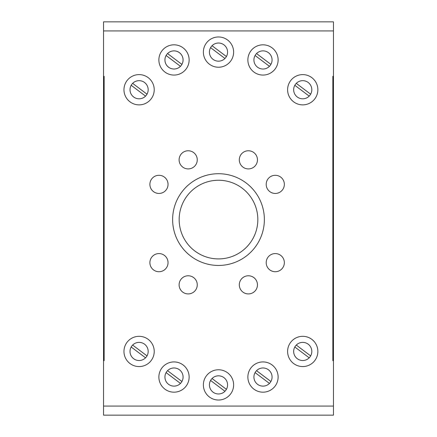 <?xml version="1.0" encoding="UTF-8"?>
<svg xmlns="http://www.w3.org/2000/svg" width="437" height="437" viewBox="0 0 437 437"><rect width="100%" height="100%" fill="white"/><g stroke="black" fill="none" stroke-linecap="round" stroke-linejoin="round"><path stroke-width="0.66" d="M139.097 74.612A15.126 15.126 0 0 1 154.223 89.738A15.126 15.126 0 0 1 139.097 104.869A15.126 15.126 0 0 1 123.966 89.738A15.126 15.126 0 0 1 139.097 74.612M131.843 84.281A9.079 9.079 0 0 1 144.554 82.489A9.079 9.079 0 0 1 145.554 96.118A9.079 9.079 0 0 1 133.165 96.61A9.079 9.079 0 0 1 131.843 84.281M181.918 64.392A9.079 9.079 0 0 0 167.551 53.565L181.918 64.392M181.257 65.408A9.079 9.079 0 0 0 179.465 52.697A9.079 9.079 0 0 0 166.754 54.483A9.079 9.079 0 0 0 167.628 66.402A9.079 9.079 0 0 0 181.257 65.408M184.769 70.575A15.126 15.126 0 0 0 184.638 49.184A15.126 15.126 0 0 1 184.769 70.575A15.126 15.126 0 0 1 163.372 70.707A15.126 15.126 0 0 1 163.247 49.315A15.126 15.126 0 0 1 184.638 49.184M302.732 336.315A15.126 15.126 0 0 1 317.863 351.446A15.126 15.126 0 0 1 302.732 366.572A15.126 15.126 0 0 1 287.606 351.446A15.126 15.126 0 0 1 302.732 336.315M309.194 357.821L294.822 347A9.079 9.079 0 0 0 299.29 359.842A9.079 9.079 0 0 1 294.822 347A9.079 9.079 0 0 1 306.184 343.05A9.079 9.079 0 0 1 311.133 354.893A9.079 9.079 0 0 1 299.29 359.842M262.992 361.923A15.126 15.126 0 0 1 278.123 377.049A15.126 15.126 0 0 1 262.992 392.175A15.126 15.126 0 0 1 247.866 377.049A15.126 15.126 0 0 1 262.992 361.923M269.454 383.429L255.082 372.608A9.079 9.079 0 0 0 259.545 385.445A9.079 9.079 0 0 1 255.082 372.608A9.079 9.079 0 0 1 266.444 368.653A9.079 9.079 0 0 1 271.393 380.496A9.079 9.079 0 0 1 259.545 385.445M218.5 369.768A15.126 15.126 0 0 1 233.626 384.899A15.126 15.126 0 0 1 218.5 400.024A15.126 15.126 0 0 1 203.374 384.899A15.126 15.126 0 0 1 218.5 369.768M224.957 391.273L210.585 380.452A9.079 9.079 0 0 0 215.053 393.295A9.079 9.079 0 0 1 210.585 380.452A9.079 9.079 0 0 1 221.947 376.503A9.079 9.079 0 0 1 226.896 388.346A9.079 9.079 0 0 1 215.053 393.295M174.002 361.923A15.126 15.126 0 0 1 189.134 377.049A15.126 15.126 0 0 1 174.002 392.175A15.126 15.126 0 0 1 158.877 377.049A15.126 15.126 0 0 1 174.002 361.923M170.556 385.445A9.079 9.079 0 0 1 166.093 372.608A9.079 9.079 0 0 1 177.455 368.653A9.079 9.079 0 0 1 182.404 380.496A9.079 9.079 0 0 1 170.556 385.445M139.092 336.315A15.126 15.126 0 0 1 154.223 351.446A15.126 15.126 0 0 1 139.092 366.572A15.126 15.126 0 0 1 123.966 351.446A15.126 15.126 0 0 1 139.092 336.315M135.65 359.842A9.079 9.079 0 0 1 131.182 347A9.079 9.079 0 0 1 142.544 343.05A9.079 9.079 0 0 1 147.493 354.893A9.079 9.079 0 0 1 135.65 359.842M302.732 74.612A15.126 15.126 0 0 1 317.863 89.738A15.126 15.126 0 0 1 302.732 104.869A15.126 15.126 0 0 1 287.606 89.738A15.126 15.126 0 0 1 302.732 74.612M309.194 96.118L294.822 85.297A9.079 9.079 0 0 0 299.29 98.134A9.079 9.079 0 0 1 294.822 85.297A9.079 9.079 0 0 1 306.184 81.342A9.079 9.079 0 0 1 311.133 93.185A9.079 9.079 0 0 1 299.29 98.134M262.992 44.82A15.126 15.126 0 0 1 278.123 59.945A15.126 15.126 0 0 1 262.992 75.071A15.126 15.126 0 0 1 247.866 59.945A15.126 15.126 0 0 1 262.992 44.82M269.454 66.326L255.082 55.499A9.079 9.079 0 0 0 259.545 68.341A9.079 9.079 0 0 1 255.082 55.499A9.079 9.079 0 0 1 266.444 51.55A9.079 9.079 0 0 1 271.393 63.392A9.079 9.079 0 0 1 259.545 68.341M218.5 36.97A15.126 15.126 0 0 1 233.626 52.101A15.126 15.126 0 0 1 218.5 67.227A15.126 15.126 0 0 1 203.374 52.101A15.126 15.126 0 0 1 218.5 36.97M224.957 58.476L210.585 47.655A9.079 9.079 0 0 0 215.053 60.497A9.079 9.079 0 0 1 210.585 47.655A9.079 9.079 0 0 1 221.947 43.705A9.079 9.079 0 0 1 226.896 55.548A9.079 9.079 0 0 1 215.053 60.497M218.5 180.252A39.33 39.33 0 0 1 257.83 219.582A39.33 39.33 0 0 1 218.5 258.912A39.33 39.33 0 0 1 179.17 219.582A39.33 39.33 0 0 1 218.5 180.252M149.891 184.37A9.079 9.079 0 0 1 158.964 175.297A9.079 9.079 0 0 1 168.043 184.37A9.079 9.079 0 0 1 158.964 193.449A9.079 9.079 0 0 1 149.891 184.37M188.189 150.765A9.079 9.079 0 0 1 197.262 159.838A9.079 9.079 0 0 1 188.189 168.917A9.079 9.079 0 0 1 179.11 159.838A9.079 9.079 0 0 1 188.189 150.765M239.307 159.838A9.079 9.079 0 0 1 248.38 150.765A9.079 9.079 0 0 1 257.459 159.838A9.079 9.079 0 0 1 248.38 168.917A9.079 9.079 0 0 1 239.307 159.838M284.345 184.37A9.079 9.079 0 0 1 275.266 193.449A9.079 9.079 0 0 1 266.193 184.37A9.079 9.079 0 0 1 275.266 175.297A9.079 9.079 0 0 1 284.345 184.37M275.266 253.575A9.079 9.079 0 0 1 284.345 262.648A9.079 9.079 0 0 1 275.266 271.727A9.079 9.079 0 0 1 266.193 262.648A9.079 9.079 0 0 1 275.266 253.575M239.307 284.848A9.079 9.079 0 0 1 248.38 275.769A9.079 9.079 0 0 1 257.459 284.848A9.079 9.079 0 0 1 248.38 293.921A9.079 9.079 0 0 1 239.307 284.848M188.189 293.921A9.079 9.079 0 0 1 179.11 284.848A9.079 9.079 0 0 1 188.189 275.769A9.079 9.079 0 0 1 197.262 284.848A9.079 9.079 0 0 1 188.189 293.921M168.043 262.648A9.079 9.079 0 0 1 158.964 271.727A9.079 9.079 0 0 1 149.891 262.648A9.079 9.079 0 0 1 158.964 253.575A9.079 9.079 0 0 1 168.043 262.648M332.857 76.311L333.464 76.311L333.464 360.694L332.857 360.694L332.857 76.311M333.464 287.175L332.857 287.175M333.464 233.626L332.857 233.626M333.464 203.374L332.857 203.374M333.464 149.825L332.857 149.825M333.464 76.311L333.464 21.85L103.536 21.85L103.536 76.311L104.143 76.311L104.143 360.694L103.536 360.694L103.536 415.15L333.464 415.15L333.464 360.694M103.536 360.694L103.536 76.311M103.536 149.825L104.143 149.825M103.536 203.374L104.143 203.374M103.536 233.626L104.143 233.626M103.536 287.175L104.143 287.175M212.043 45.721L226.41 56.548M256.535 53.565L270.907 64.392M296.281 83.363L310.647 94.19M132.64 345.066L147.007 355.893M145.554 357.821L131.182 347M167.546 370.674L181.918 381.496M180.459 383.429L166.093 372.608M212.043 378.518L226.41 389.345M256.535 370.674L270.907 381.496M296.281 345.066L310.647 355.893M166.093 55.499A9.079 9.079 0 0 0 180.459 66.326L166.093 55.499M131.182 85.297L145.554 96.118M147.007 94.184L132.64 83.363M333.464 415.15L103.536 415.15M264.369 219.582A45.869 45.869 0 0 0 195.563 179.858A45.869 45.869 0 0 0 195.563 259.305A45.869 45.869 0 0 0 264.369 219.582M333.464 30.929L103.536 30.929M333.464 406.071L103.536 406.071"/></g></svg>
